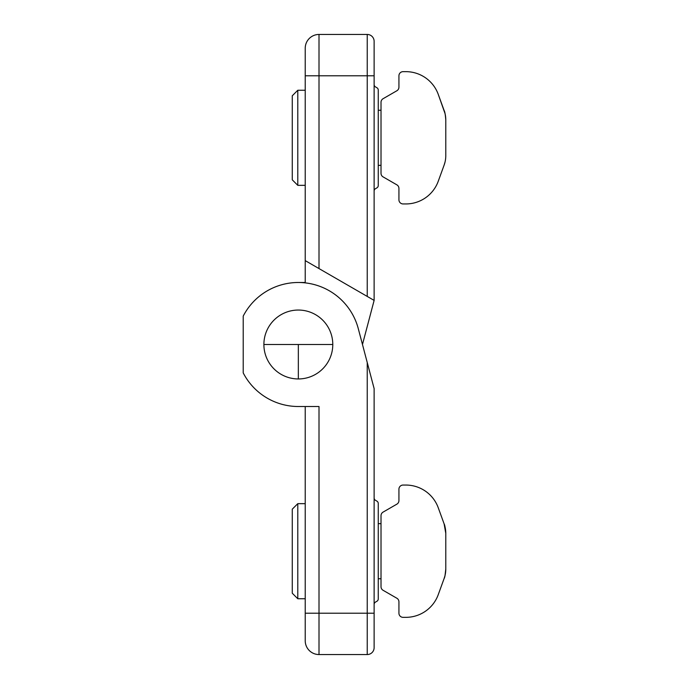 <?xml version="1.0" encoding="UTF-8"?>
<svg xmlns="http://www.w3.org/2000/svg" width="689" height="689" viewBox="0 0 689 689"><rect width="100%" height="100%" fill="white"/><g stroke="black" fill="none" stroke-linecap="round" stroke-linejoin="round"><path stroke-width="1.03" d="M444.121 165.102L438.238 181.276A34.45 34.45 0 0 1 405.864 203.944A34.45 34.45 0 0 0 438.238 181.276L444.121 165.102A27.56 27.56 0 0 0 445.783 155.68A27.56 27.56 0 0 1 444.121 165.102L445.051 161.975M444.121 110.498A27.56 27.56 0 0 1 445.783 119.92C445.37 114.667 444.818 111.523 444.121 110.498A27.56 27.56 0 0 1 445.783 119.92L445.783 155.68L445.783 119.92C445.37 114.658 444.818 111.515 444.121 110.498L438.238 94.324L445.051 113.616M405.864 71.656A34.45 34.45 0 0 1 438.238 94.324A34.45 34.45 0 0 0 405.864 71.656L403.065 71.656A4.134 4.134 0 0 0 398.931 75.79A4.134 4.134 0 0 1 403.065 71.656L405.864 71.656M398.931 87.176L398.931 75.79L398.931 87.176A4.134 4.134 0 0 1 396.864 90.759A4.134 4.134 0 0 0 398.931 87.176M383.084 98.708L396.864 90.759L383.084 98.708A4.134 4.134 0 0 0 381.017 102.291A4.134 4.134 0 0 1 383.084 98.708M381.017 173.309L381.017 102.291L381.017 173.309A4.134 4.134 0 0 0 383.084 176.892A4.134 4.134 0 0 1 381.017 173.309M396.864 184.841L383.084 176.892L396.864 184.841A4.134 4.134 0 0 1 398.931 188.424A4.134 4.134 0 0 0 396.864 184.841M398.931 199.81L398.931 188.424L398.931 199.81A4.134 4.134 0 0 0 403.065 203.944L405.864 203.944L403.065 203.944A4.134 4.134 0 0 1 398.931 199.81M305.227 75.79L319.007 75.79L319.007 34.45A13.78 13.78 0 0 0 305.227 48.23L305.227 75.79L305.227 48.23A13.78 13.78 0 0 1 319.007 34.45L367.237 34.45L367.237 75.79L319.007 75.79L319.007 268.581L367.237 296.425L367.237 75.79L374.127 75.79L374.127 41.34A6.89 6.89 0 0 0 367.237 34.45A6.89 6.89 0 0 1 374.127 41.34L374.127 75.79L367.237 75.79L367.237 296.425L305.227 260.623L305.227 75.79L305.227 282.49L305.227 260.623L319.007 268.581L319.007 75.79L305.227 75.79M305.227 282.49L298.337 282.49A62.01 62.01 0 0 0 243.217 316.096A62.01 62.01 0 0 1 358.289 328.662L367.237 362.517L367.237 654.55A6.89 6.89 0 0 0 374.127 647.66L374.127 613.21L367.237 613.21L374.127 613.21L374.127 388.596L367.237 362.517L374.127 388.596L374.127 647.66A6.89 6.89 0 0 1 367.237 654.55L367.237 362.517L358.289 328.662A62.01 62.01 0 0 0 298.337 282.49M374.127 300.404L367.237 296.425L374.127 300.404L374.127 75.79L374.127 300.404L362.474 344.5L374.127 300.404M374.127 84.532A2.756 2.756 0 0 0 375.505 86.917L376.883 87.718A2.756 2.756 0 0 1 378.261 90.104A2.756 2.756 0 0 0 376.883 87.718L375.505 86.917A2.756 2.756 0 0 1 374.127 84.532M378.261 185.496A2.756 2.756 0 0 1 376.883 187.882A2.756 2.756 0 0 0 378.261 185.496L378.261 90.104L378.261 185.496M375.505 188.683A2.756 2.756 0 0 0 374.127 191.068A2.756 2.756 0 0 1 375.505 188.683L376.883 187.882L375.505 188.683M367.237 34.45L319.007 34.45L319.007 75.79L367.237 75.79L367.237 34.45M378.261 165.351L381.017 165.351L378.261 165.351M381.017 110.249L378.261 110.249L381.017 110.249M305.227 90.259L297.786 90.259L297.786 185.341L305.227 185.341L297.786 185.341L297.786 90.259L292.274 95.771L292.274 179.829L297.786 185.341L292.274 179.829L292.274 95.771L297.786 90.259L305.227 90.259M298.337 344.5L263.887 344.5L332.787 344.5L298.337 344.5L298.337 378.95L298.337 344.5M445.051 575.375L445.783 569.08C445.37 574.333 444.818 577.477 444.121 578.502L438.238 594.676L444.121 578.502A27.56 27.56 0 0 0 445.783 569.08L445.783 533.32C445.37 528.067 444.818 524.923 444.121 523.898A27.56 27.56 0 0 1 445.783 533.32L445.783 569.08A27.56 27.56 0 0 1 444.121 578.502L444.905 575.978M438.238 507.724L444.121 523.898L438.238 507.724A34.45 34.45 0 0 0 405.864 485.056A34.45 34.45 0 0 1 438.238 507.724M445.783 533.32L444.121 523.898A27.56 27.56 0 0 1 445.783 533.32M398.931 489.19A4.134 4.134 0 0 1 403.065 485.056A4.134 4.134 0 0 0 398.931 489.19L398.931 500.576L398.931 489.19M396.864 504.159A4.134 4.134 0 0 0 398.931 500.576A4.134 4.134 0 0 1 396.864 504.159L383.084 512.108L396.864 504.159M381.017 515.691A4.134 4.134 0 0 1 383.084 512.108A4.134 4.134 0 0 0 381.017 515.691L381.017 586.709L381.017 515.691M383.084 590.292A4.134 4.134 0 0 1 381.017 586.709A4.134 4.134 0 0 0 383.084 590.292L396.864 598.241L383.084 590.292M398.931 601.824A4.134 4.134 0 0 0 396.864 598.241A4.134 4.134 0 0 1 398.931 601.824L398.931 613.21L398.931 601.824M438.238 594.676A34.45 34.45 0 0 1 405.864 617.344A34.45 34.45 0 0 0 438.238 594.676M398.931 613.21A4.134 4.134 0 0 0 403.065 617.344L405.864 617.344L403.065 617.344A4.134 4.134 0 0 1 398.931 613.21M405.864 485.056L403.065 485.056L405.864 485.056M305.227 640.77L305.227 406.51L305.227 640.77A13.78 13.78 0 0 0 319.007 654.55A13.78 13.78 0 0 1 305.227 640.77M319.007 406.51L298.337 406.51A62.01 62.01 0 0 1 243.217 372.904A62.01 62.01 0 0 0 298.337 406.51L319.007 406.51L319.007 613.21L305.227 613.21L319.007 613.21L319.007 406.51M298.337 310.05A34.45 34.45 0 0 0 263.887 344.5A34.45 34.45 0 0 0 298.337 378.95A34.45 34.45 0 0 1 263.887 344.5A34.45 34.45 0 0 1 298.337 310.05A34.45 34.45 0 0 1 332.787 344.5A34.45 34.45 0 0 1 298.337 378.95A34.45 34.45 0 0 0 332.787 344.5A34.45 34.45 0 0 0 298.337 310.05M319.007 654.55L319.007 613.21L367.237 613.21L319.007 613.21L319.007 654.55L367.237 654.55L319.007 654.55M375.505 602.083A2.756 2.756 0 0 0 374.127 604.468A2.756 2.756 0 0 1 375.505 602.083L376.883 601.282A2.756 2.756 0 0 0 378.261 598.896A2.756 2.756 0 0 1 376.883 601.282L375.505 602.083M376.883 501.118A2.756 2.756 0 0 1 378.261 503.504A2.756 2.756 0 0 0 376.883 501.118L375.505 500.317A2.756 2.756 0 0 1 374.127 497.932A2.756 2.756 0 0 0 375.505 500.317L376.883 501.118M378.261 598.896L378.261 503.504L378.261 598.896M243.217 316.096L243.217 372.904L243.217 316.096M378.261 578.751L381.017 578.751L378.261 578.751M381.017 523.649L378.261 523.649L381.017 523.649M305.227 503.659L297.786 503.659L297.786 598.741L305.227 598.741L297.786 598.741L297.786 503.659L292.274 509.171L292.274 593.229L297.786 598.741L292.274 593.229L292.274 509.171L297.786 503.659L305.227 503.659"/></g></svg>

